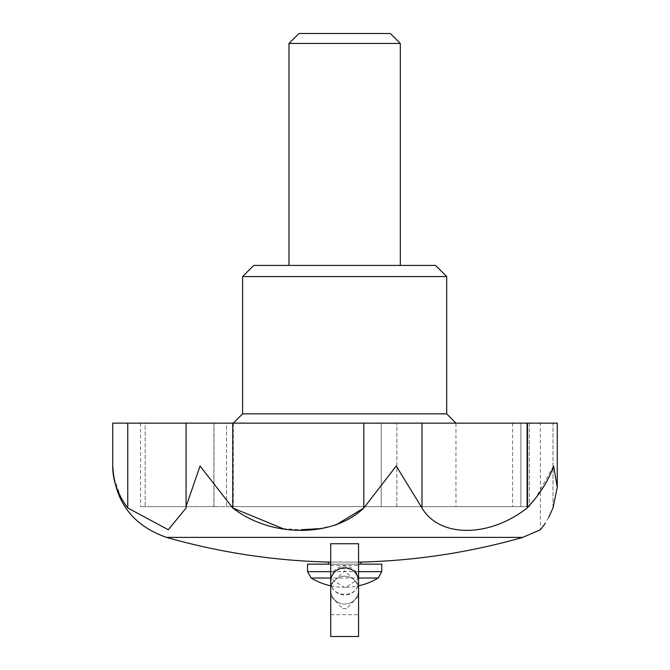 <?xml version="1.0" encoding="UTF-8"?>
<svg xmlns="http://www.w3.org/2000/svg" width="670" height="670" viewBox="0 0 670 670"><rect width="100%" height="100%" fill="white"/><g stroke="black" fill="none" stroke-linecap="round" stroke-linejoin="round"><path stroke-width="0.5" stroke-dasharray="3.35 2.51" d="M396.255 466.027L363.827 507.977L363.827 423.13L421.991 423.13L421.991 507.977L396.255 466.027M358.559 543.73L358.559 584.165L344.648 570.79L330.729 584.165L330.729 543.73M330.729 636.5L330.729 596.066L342.78 608.67L346.516 608.67L342.78 608.67M358.559 636.5L358.559 596.066L346.516 608.67M330.729 596.066L330.729 584.165M330.729 581.217C330.176 598.695 359.112 598.695 358.559 581.217L358.559 581.585C359.321 564.056 329.983 564.048 330.729 581.585L330.729 581.217A13.919 13.693 180 0 0 330.729 581.317L330.729 590.119A13.919 13.919 0 0 0 344.648 604.03A13.919 13.919 0 0 0 358.559 590.119L358.559 565.53L358.559 590.119A13.919 13.919 0 0 0 344.648 576.2A13.919 13.919 0 0 0 330.729 590.119A13.919 13.919 0 0 0 344.648 604.03A13.919 13.919 0 0 0 358.559 590.119L358.559 596.066M330.729 571.661L333.25 571.661L330.729 578.729L344.33 587.33L346.147 587.314L358.559 578.654L356.046 571.661L358.559 571.661M333.25 571.661C340.837 564.132 348.434 564.132 356.046 571.661M226.535 423.13L381.222 423.13L145.155 423.13L226.535 423.13L226.535 506.62L213.906 506.62L381.222 506.62L226.535 506.62L226.535 423.13M145.155 423.13L140.558 423.13L145.155 423.13L145.155 506.62L140.558 506.62L213.998 506.62L145.155 506.62L145.155 423.13M381.222 423.13L520.9 423.13L381.222 423.13L381.222 506.62L396.849 506.62L381.222 506.62L381.222 423.13M520.9 423.13L529.442 423.13L512.558 423.13L529.442 423.13L520.9 423.13L520.9 506.62L529.442 506.62L396.849 506.62L520.9 506.62L520.9 423.13M553.001 507.977L553.001 423.13L557.273 423.13L540.389 423.13L553.001 423.13L553.001 507.977L557.273 487.274L553.604 466.027L535.615 498.12M421.991 507.977C439.403 537.801 489.201 537.868 527.114 507.977L527.114 423.13L557.273 423.13M527.114 423.13L421.991 423.13M363.827 423.13L112.727 423.13M186.076 423.13L186.101 507.977L186.101 423.13L186.101 507.977L168.279 529.752L127.761 507.977L122.2 499.745M121.119 497.835L113.724 477.166M232.741 423.13L232.741 507.977L200.045 466.027L186.076 506.562M283.041 528.672L301.115 529.752M318.736 528.672L335.729 525.104M529.442 505.44L528.37 506.62M548.68 517.382L545.162 523.354M541.293 528.672L540.389 529.752L540.389 423.13M446.689 413.851L242.599 413.851M455.969 423.13L233.328 423.13L455.969 423.13L455.969 506.62L233.328 506.62L455.969 506.62M446.689 276.559L242.599 276.559M435.559 265.421L253.729 265.421M288.988 265.421L400.308 265.421L288.988 265.421M527.86 506.62L512.558 506.62L527.86 506.62L527.86 423.13L527.86 506.62M396.849 506.62L396.849 423.13L396.849 506.62M213.998 506.62L213.998 423.13L213.998 506.62M127.761 507.977L127.761 423.13M330.729 562.08L358.559 562.08M360.879 562.08L328.409 562.08M330.729 564.14L358.559 564.14M381.758 564.14L307.538 564.14M328.409 564.14L360.879 564.14L328.409 564.14M330.729 581.317A13.919 13.693 180 0 0 344.648 595.01A13.919 13.693 180 0 0 358.559 581.217M358.559 584.165L358.559 590.119A13.919 13.919 0 0 0 344.648 576.2A13.919 13.919 0 0 0 330.729 590.119A13.919 13.919 0 0 0 344.648 604.03A13.919 13.919 0 0 0 358.559 590.119A13.919 13.919 0 0 0 344.648 576.2A13.919 13.919 0 0 0 330.729 590.119A13.919 13.919 0 0 0 344.648 604.03A13.919 13.919 0 0 0 358.559 590.119A13.919 13.919 0 0 0 344.648 576.2A13.919 13.919 0 0 0 330.729 590.119M400.308 43.458L288.988 43.458M390.35 33.5L298.946 33.5M378.165 578.017L311.131 578.017M381.758 571.661L307.538 571.661M522.701 537.399L166.587 537.399M358.559 581.501L358.559 578.654M330.729 581.501L330.729 578.654M330.729 585.823A64.94 64.94 0 0 0 343.601 587.322M344.355 587.33A64.94 64.94 0 0 0 345.544 587.322M346.181 587.314A64.94 64.94 0 0 0 358.559 585.823M330.729 614.7L358.559 614.7M330.729 565.53L358.559 565.53M233.328 423.13L233.328 506.62M529.442 423.13L529.442 506.62L529.442 423.13M512.558 423.13L512.558 506.62M213.906 423.13L213.906 506.62L213.906 423.13M140.558 423.13L140.558 506.62M358.559 581.317L358.559 590.119"/><path stroke-width="1" d="M330.729 543.73L330.729 636.5L358.559 636.5L358.559 543.73L330.729 543.73M358.559 581.585A13.919 13.676 180 0 0 344.648 567.825A13.919 13.676 180 0 0 330.729 581.585M335.729 525.104L363.827 507.977C333.04 537.801 270.915 537.868 232.741 507.977L232.741 423.13L186.076 423.13L186.076 506.562L200.045 466.027L232.741 507.977L283.041 528.672M232.741 423.13L557.273 423.13L557.273 487.274L553.001 507.977C536.62 537.834 536.62 537.834 553.001 507.977M127.761 423.13L112.727 423.13L112.727 466.027C112.669 480.541 117.677 494.527 127.761 507.977L127.761 423.13L186.076 423.13M358.559 562.08L360.879 562.08A649.381 649.381 0 0 0 522.701 537.399L166.587 537.399A649.381 649.381 0 0 0 328.409 562.08C273.427 560.681 219.492 552.448 166.587 537.399C132.777 525.573 114.821 501.788 112.727 466.027L113.724 477.166M122.2 499.745L121.119 497.835M301.115 529.752L318.736 528.672M535.615 498.12L529.442 505.44M528.37 506.62L527.114 507.977C539.719 494.602 548.546 480.625 553.604 466.027L557.273 487.274L557.273 423.13M552.859 508.321L548.68 517.382M545.162 523.354L544.065 524.995M543.956 525.138L541.293 528.672M527.114 423.13L527.114 507.977C489.309 537.801 439.453 537.868 421.991 507.977L421.991 423.13M363.827 423.13L363.827 507.977L396.255 466.027L421.991 507.977M127.761 507.977L168.296 529.752L186.101 507.977L186.076 506.562M242.599 276.559L446.689 276.559L435.559 265.421L253.729 265.421L242.599 276.559L242.599 413.851L446.689 413.851L455.969 423.13M328.409 564.14L328.409 562.08L330.729 562.08M330.729 578.017L311.131 578.017L307.538 571.661L307.538 564.14L330.729 564.14M358.559 564.14L381.758 564.14L381.758 571.661L358.559 571.661M400.308 43.458L390.35 33.5L298.946 33.5L288.988 43.458L400.308 43.458L400.308 265.421M288.988 43.458L288.988 265.421M358.559 578.017L378.165 578.017L381.758 571.661M307.538 571.661L330.729 571.661M311.131 578.017A64.94 64.94 0 0 0 330.729 585.823M358.559 585.823A64.94 64.94 0 0 0 378.165 578.017M522.701 537.399L540.389 529.752M242.599 413.851L233.328 423.13M446.689 276.559L446.689 413.851M360.879 562.08L360.879 564.14"/></g></svg>
